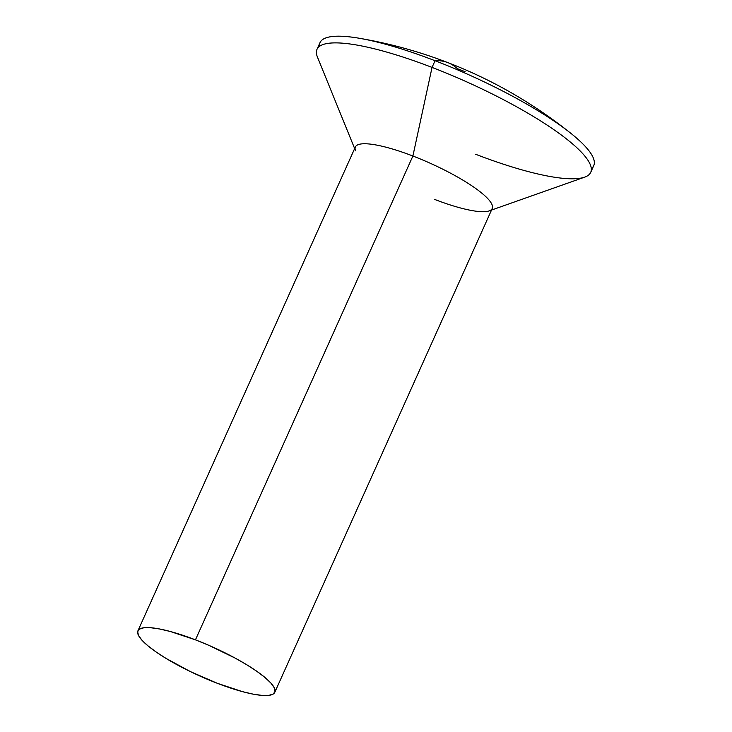 <?xml version="1.0" encoding="UTF-8"?>
<svg xmlns="http://www.w3.org/2000/svg" width="732" height="732" viewBox="0 0 732 732"><rect width="100%" height="100%" fill="white"/><g stroke="black" fill="none" stroke-linecap="round" stroke-linejoin="round"><path stroke-width="1.1" d="M590.724 172.349L593.734 165.661A150.051 31.696 -155.8 0 0 435.055 60.719L432.045 67.408A150.051 31.696 24.2 0 1 590.724 172.349A150.051 31.696 24.2 0 1 475.672 154.278M491.52 210.066L584.685 177.144A150.051 31.696 -155.8 0 0 432.045 67.408L412.894 156.017A75.03 15.848 24.2 0 1 489.214 210.88A75.03 15.848 24.2 0 1 434.707 199.452M274.793 692.316L492.233 208.483A75.03 15.848 -155.8 0 0 412.894 156.017L195.453 639.841A75.03 15.848 24.2 0 1 274.793 692.316A75.03 15.848 24.2 0 1 217.258 683.276L242.402 691.63L253.126 694.137L262.056 695.4L268.845 695.363L273.237 694.018L275.049 691.429L274.226 687.696L270.794 682.956L264.883 677.402L256.731 671.226L246.638 664.683L234.999 658.022L208.904 645.359L195.453 639.841L170.309 631.496L159.585 628.98L150.655 627.727L143.865 627.763L139.483 629.099L137.662 631.689L138.485 635.422L141.917 640.161L147.827 645.725L155.98 651.892L166.073 658.434L190.457 671.628L217.258 683.276A75.03 15.848 24.2 0 1 137.927 630.81A75.03 15.848 24.2 0 1 195.453 639.841L412.894 156.017A75.03 15.848 -155.8 0 0 355.368 146.976L137.927 630.81M319.417 46.4A150.051 31.696 24.2 0 1 358.799 38.174A150.051 31.696 24.2 0 1 435.055 60.719A462.661 113.616 -68.9 0 1 447.774 62.586A462.661 113.616 111.1 0 0 435.055 60.719A150.051 31.696 24.2 0 1 571.308 133.681A150.051 31.696 24.2 0 1 591.31 168.598M571.308 133.681C533.18 103.249 492.005 79.541 447.774 62.586A462.661 113.616 -68.9 0 1 457.326 68.634A459.229 434.469 153.3 0 1 465.213 71.754M355.578 150.829A75.03 15.848 24.2 0 1 412.894 156.017L432.045 67.408A150.051 31.696 -155.8 0 0 317.423 57.032L354.654 148.559M435.055 60.719A150.051 31.696 -155.8 0 0 320.003 42.639L316.993 49.328A150.051 31.696 24.2 0 1 432.045 67.408L435.055 60.719M447.774 62.586C419.262 51.579 389.607 43.444 358.799 38.174"/></g></svg>
